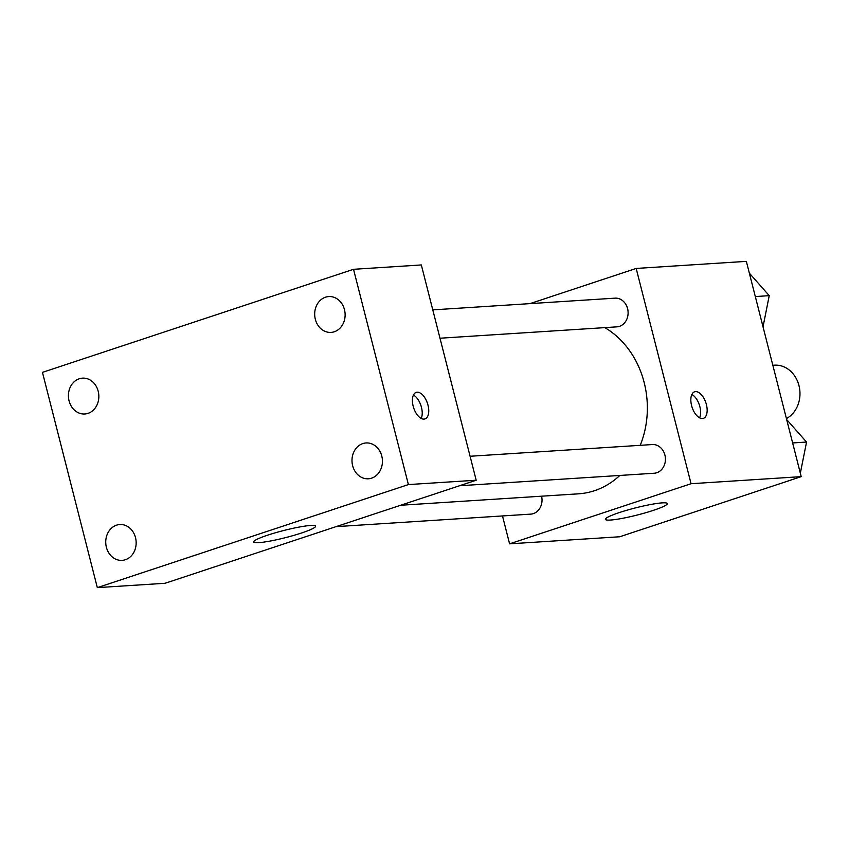 <?xml version="1.0" encoding="UTF-8"?>
<svg xmlns="http://www.w3.org/2000/svg" width="849" height="849" viewBox="0 0 849 849"><rect width="100%" height="100%" fill="white"/><g stroke="black" fill="none" stroke-linecap="round" stroke-linejoin="round"><path stroke-width="1.27" d="M786.418 418.568A27.953 23.676 -93.7 0 0 798.962 385.552A27.953 23.676 -93.7 0 0 774.479 365.176L772.834 365.282M529.988 303.624L636.177 268.443L746.345 261.365L801.223 476.639L619.759 536.759L509.591 543.838L502.481 515.937M640.231 445.322A87.861 74.415 -93.7 0 0 644.168 382.528A87.861 74.415 -93.7 0 0 604.806 327.629M400.654 505.251L578.519 493.821A87.861 74.415 -93.7 0 0 619.855 475.451M636.177 268.443L691.054 483.718L509.591 543.838M336.119 526.635L530.763 514.123A14.38 12.173 -93.7 0 0 541.577 496.198M439.994 338.22L616.852 326.854A14.38 12.173 -93.7 0 0 627.591 308.643A14.38 12.173 -93.7 0 0 615.005 298.158L432.778 309.874M470.091 456.263L652.319 444.547A14.38 12.173 86.3 0 1 665.393 458.11A14.38 12.173 86.3 0 1 654.165 473.243L459.511 485.755M691.054 483.718L801.223 476.639M662.262 502.873A31.944 3.672 -14.3 0 1 667.293 503.574A31.944 3.672 -14.3 0 1 637.249 515.025A31.944 3.672 -14.3 0 1 605.379 519.355A31.944 3.672 -14.3 0 1 627.061 510.185A31.944 3.672 -14.3 0 1 662.262 502.873M691.585 405.546A13.977 7.259 -108.3 0 1 694.599 391.803A13.977 7.259 -108.3 0 1 705.88 402.787A13.977 7.259 -108.3 0 1 703.396 418.334A13.977 7.259 -108.3 0 1 691.585 405.546M691.861 394.467A13.977 7.259 -108.3 0 1 699.353 404.952A13.977 7.259 -108.3 0 1 699.597 417.835M421.327 264.952L476.193 480.226L165.12 583.274L97.327 587.635L42.45 372.361L353.524 269.303L421.327 264.952M353.524 269.303L408.401 484.577L476.193 480.226M413.166 406.13A13.977 7.259 -108.3 0 1 416.18 392.387A13.977 7.259 -108.3 0 1 427.472 403.371A13.977 7.259 -108.3 0 1 424.978 418.928A13.977 7.259 -108.3 0 1 413.166 406.13M408.401 484.577L97.327 587.635M267.69 535.157A31.944 3.672 -14.3 0 1 298.975 527.102A31.944 3.672 -14.3 0 1 315.595 526.178A31.944 3.672 -14.3 0 1 285.551 537.629A31.944 3.672 -14.3 0 1 253.681 541.959A31.944 3.672 -14.3 0 1 267.69 535.157M125.355 559.735A17.956 15.208 -93.7 0 0 135.511 537.629A17.956 15.208 -93.7 0 0 119.794 524.533A17.956 15.208 -93.7 0 0 105.775 543.434A17.956 15.208 -93.7 0 0 122.097 560.372A17.956 15.208 -93.7 0 0 125.355 559.735M371.618 478.157A17.956 15.208 -93.7 0 0 381.785 456.051A17.956 15.208 -93.7 0 0 366.068 442.955A17.956 15.208 -93.7 0 0 352.038 461.845A17.956 15.208 -93.7 0 0 368.37 478.794A17.956 15.208 -93.7 0 0 371.618 478.157M334.304 331.768A17.956 15.208 -93.7 0 0 344.471 309.662A17.956 15.208 -93.7 0 0 328.754 296.566A17.956 15.208 -93.7 0 0 314.724 315.457A17.956 15.208 -93.7 0 0 331.057 332.405A17.956 15.208 -93.7 0 0 334.304 331.768M88.041 413.346A17.956 15.208 -93.7 0 0 98.197 391.24A17.956 15.208 -93.7 0 0 82.48 378.145A17.956 15.208 -93.7 0 0 68.461 397.045A17.956 15.208 -93.7 0 0 84.783 413.983A17.956 15.208 -93.7 0 0 88.041 413.346M413.442 395.061A13.977 7.259 -108.3 0 1 420.934 405.535A13.977 7.259 -108.3 0 1 421.189 418.419M786.673 419.565L806.55 442.053L800.342 473.169M792.637 442.945L806.55 442.053M749.359 273.176L769.236 295.664L763.028 326.78M755.323 296.556L769.236 295.664"/></g></svg>
